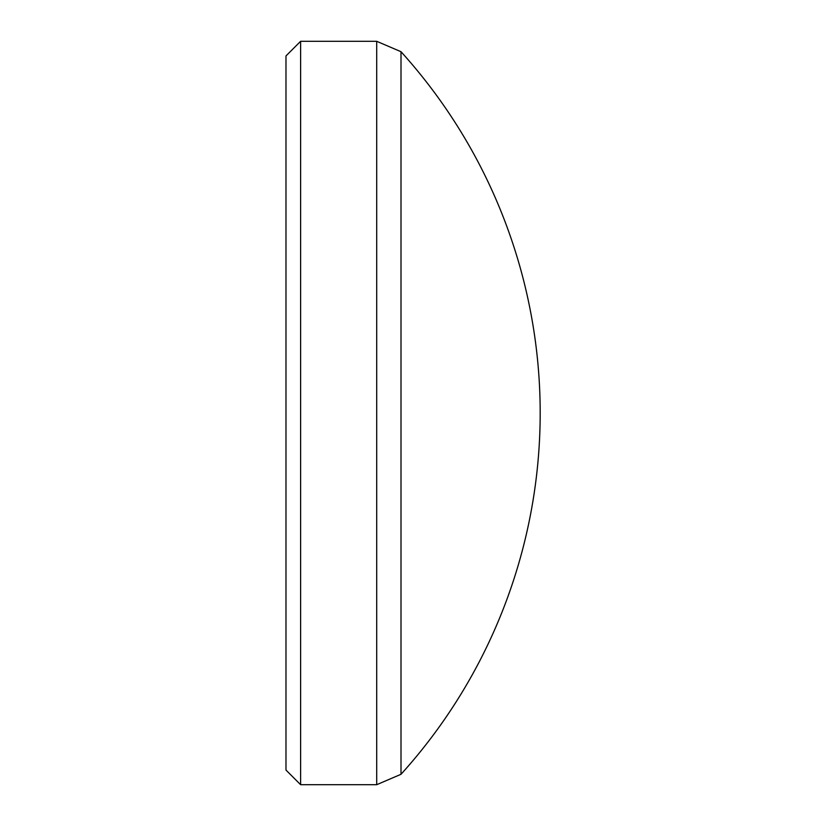 <?xml version="1.0" encoding="UTF-8"?>
<svg xmlns="http://www.w3.org/2000/svg" width="826" height="826" viewBox="0 0 826 826"><rect width="100%" height="100%" fill="white"/><g stroke="black" fill="none" stroke-linecap="round" stroke-linejoin="round"><path stroke-width="1.24" d="M285.982 770.069L285.982 55.931L300.612 41.3L300.612 784.7L285.982 770.069M401.002 774.292A538.521 538.521 0 0 0 401.002 51.708L401.002 774.292L376.708 784.7L376.708 41.3L300.612 41.3M401.002 51.708L376.708 41.3M376.708 784.7L300.612 784.7"/></g></svg>
